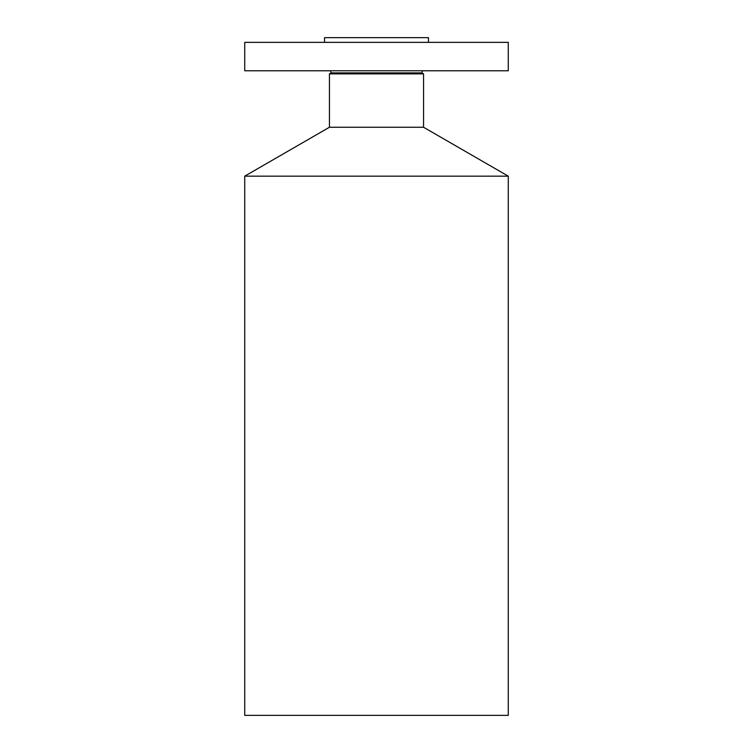 <?xml version="1.0" encoding="UTF-8"?>
<svg xmlns="http://www.w3.org/2000/svg" width="753" height="753" viewBox="0 0 753 753"><rect width="100%" height="100%" fill="white"/><g stroke="black" fill="none" stroke-linecap="round" stroke-linejoin="round"><path stroke-width="1.13" d="M244.725 42.356L508.275 42.356L508.275 70.782L244.725 70.782L244.725 42.356M421.868 72.89L423.562 73.869L329.438 73.869L331.132 72.89L421.868 72.89L422.433 70.782M329.438 73.869L329.438 127.257L423.562 127.257L423.562 73.869M423.562 127.257L508.275 176.164L244.725 176.164L329.438 127.257M244.725 176.164L244.725 715.35L508.275 715.35L508.275 176.164M324.543 42.356L324.543 37.65L428.457 37.65L428.457 42.356M331.132 72.89L330.567 70.782"/></g></svg>
